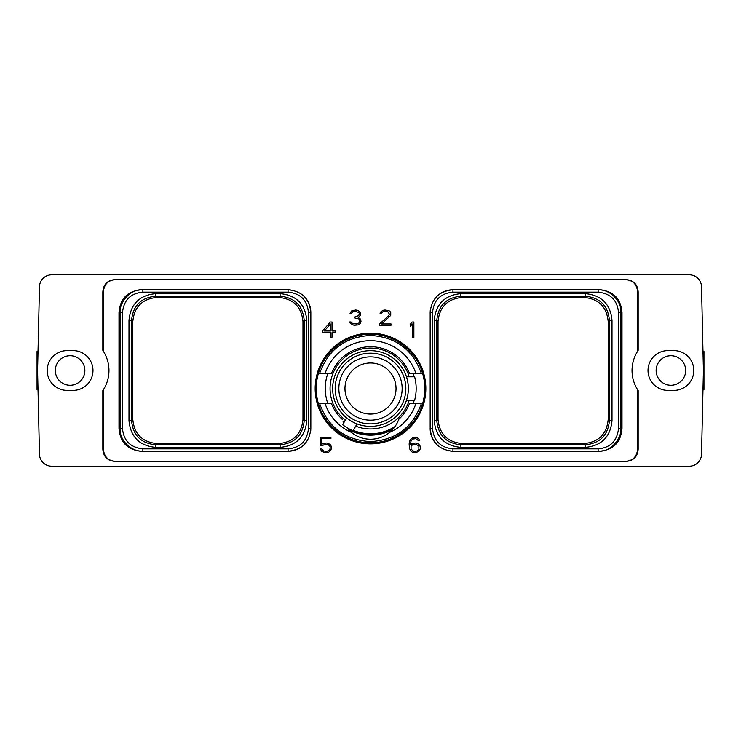 <?xml version="1.0" encoding="UTF-8"?>
<svg xmlns="http://www.w3.org/2000/svg" width="741" height="741" viewBox="0 0 741 741"><rect width="100%" height="100%" fill="white"/><g stroke="black" fill="none" stroke-linecap="round" stroke-linejoin="round"><path stroke-width="1.11" d="M625.96 461.402L115.04 461.402L625.96 461.402C633.472 460.782 637.538 456.715 638.158 449.203L638.158 390.553A35.864 35.864 0 0 1 637.556 351.373L637.556 291.797C636.936 284.285 632.87 280.218 625.358 279.598L625.96 279.598C633.472 280.218 637.538 284.285 638.158 291.797L638.158 350.447L637.556 351.373A35.864 35.864 0 0 1 638.158 350.447M625.358 279.598L115.642 279.598C108.13 280.218 104.064 284.285 103.444 291.797L103.444 351.373A35.864 35.864 0 0 1 103.444 389.627L103.444 449.203C104.064 456.715 108.13 460.782 115.642 461.402M102.842 350.447L103.444 351.373A35.864 35.864 0 0 0 102.842 350.447L102.842 291.797C103.462 284.285 107.528 280.218 115.04 279.598L115.642 279.598M115.04 279.598L625.96 279.598M638.158 390.553L637.556 389.627L637.556 449.203C636.936 456.715 632.87 460.782 625.358 461.402M119.005 428.474C120.162 442.507 127.748 450.093 141.772 451.25L288.073 451.25C301.911 449.889 309.497 442.294 310.84 428.474A22.767 22.767 0 0 1 310.84 428.493L310.84 312.526C309.479 298.679 301.893 291.093 288.073 289.75A22.767 22.767 0 0 1 288.082 289.75L141.772 289.75C127.748 290.907 120.162 298.493 119.005 312.526L119.005 428.474L120.107 428.474C119.282 440.923 132.176 451.973 142.874 451.25L288.073 451.25A22.767 22.767 0 0 0 305.598 443.016M310.831 429.067A22.767 22.767 0 0 1 310.812 429.595M310.775 430.16A22.767 22.767 0 0 1 310.729 430.725M288.657 289.759A22.767 22.767 0 0 1 289.194 289.777M289.759 289.814A22.767 22.767 0 0 1 290.324 289.861M302.606 294.992A22.767 22.767 0 0 1 310.84 312.526L310.84 428.474L308.451 428.474L308.451 312.526C307.246 300.151 300.457 293.362 288.073 292.139L142.874 292.139C130.62 293.269 123.821 300.059 122.497 312.526L122.497 428.474C123.617 440.719 130.407 447.518 142.874 448.861L288.073 448.861C300.438 447.657 307.228 440.867 308.451 428.474M452.927 448.861L598.126 448.861C610.38 447.731 617.17 440.941 618.503 428.474L618.503 312.526C617.383 300.281 610.593 293.482 598.126 292.139L452.927 292.139C440.562 293.343 433.772 300.133 432.549 312.526L432.549 428.474C433.754 440.849 440.543 447.638 452.927 448.861L452.927 451.25L599.228 451.25C613.252 450.093 620.838 442.507 621.995 428.474L621.995 312.526C620.838 298.493 613.252 290.907 599.228 289.75L452.927 289.75C439.089 291.111 431.503 298.706 430.16 312.526A22.767 22.767 0 0 1 430.16 312.507L430.16 428.474C431.521 442.321 439.107 449.907 452.927 451.25A22.767 22.767 0 0 1 452.918 451.25L598.126 451.25C610.649 452.205 621.727 438.774 620.893 428.474L620.893 312.526C621.718 300.077 608.824 289.027 598.126 289.75L452.927 289.75A22.767 22.767 0 0 0 435.402 297.984M430.169 311.933A22.767 22.767 0 0 1 430.188 311.405M430.225 310.84A22.767 22.767 0 0 1 430.271 310.275M452.343 451.241A22.767 22.767 0 0 1 451.806 451.223M451.241 451.186A22.767 22.767 0 0 1 450.676 451.139M438.394 446.008A22.767 22.767 0 0 1 430.16 428.474L430.16 312.526L432.549 312.526M315.166 388.525A55.334 55.334 0 0 1 370.5 333.191A55.334 55.334 0 0 1 425.834 388.525A55.334 55.334 0 0 1 370.5 443.859A55.334 55.334 0 0 1 315.166 388.525M322.252 445.647L324.891 444.322L328.244 444.665L329.958 446.415L330.301 448.185L329.273 450.278L326.892 451.334L323.539 450.982L321.872 449L320.325 449L321.779 451.343L324.929 452.631L328.43 452.306L329.995 451.343L331.57 448.453L330.94 445.591L329.995 444.304L326.846 443.016L323.354 443.34L321.483 444.489L321.483 438.672L330.912 438.672L330.912 437.366L320.214 437.366L320.214 445.647L322.252 445.647M419.86 445.267L417.35 443.34L415.766 443.016L412.607 443.34L410.403 444.841L411.07 440.765L412.774 439.024L415.812 438.672L418.489 440.663L419.767 440.663L418.591 438.653L417.016 437.69L412.598 437.69L410.088 439.941L409.134 443.85L409.449 448.444L411.033 451.343L412.598 452.306L415.766 452.631L418.915 451.343L420.49 448.453L419.86 445.267M330.329 322.011L322.613 330.875L322.613 332.626L330.43 332.626L330.43 337.275L332.014 337.275L332.014 332.626L335.275 332.626L335.275 330.986L332.014 330.986L332.014 322.011L330.329 322.011M413.876 337.275L413.876 322.011L412.191 322.011L410.338 324.225L410.338 326.327L412.283 324.002L412.283 337.275L413.876 337.275M360.08 323.65L361.006 321.751L360.691 319.195L358.227 317.509L360.367 315.397L360.376 312.239L357.875 310.322L355.643 309.997L351.53 310.961L350.03 313.295L351.327 313.295L352.975 311.646L354.661 311.303L358.718 312.35L359.413 313.424L358.737 315.573L354.856 316.981L354.856 317.945L359.052 319L359.737 321.826L358.69 323.261L356.328 323.956L352.67 323.613L350.984 321.965L349.724 321.965L350.576 323.65L354.05 325.262L357.866 324.938L360.08 323.65M379.688 323.854L379.688 325.262L391.044 325.262L391.044 323.956L381.643 323.956L390.739 315.397L390.739 312.239L389.488 310.961L385.061 309.997L382.819 310.322L380.328 312.239L380.068 313.295L381.365 313.295L383.023 311.646L387.719 311.646L389.451 314.184L388.775 315.583L379.688 323.854M689.315 466.209A12.199 12.199 0 0 0 701.514 454.289L703.413 370.5L701.514 286.711A12.199 12.199 0 0 0 689.315 274.791L51.685 274.791A12.199 12.199 0 0 0 39.486 286.711L37.587 370.5L39.486 454.289A12.199 12.199 0 0 0 51.685 466.209L689.315 466.209M73.1 390.387A19.887 19.887 0 0 0 92.986 370.5A19.887 19.887 0 0 0 73.1 350.613L67.088 350.613A19.887 19.887 0 0 0 47.202 370.5A19.887 19.887 0 0 0 67.088 390.387L73.1 390.387M667.9 390.387L673.912 390.387A19.887 19.887 0 0 0 693.798 370.5A19.887 19.887 0 0 0 673.912 350.613L667.9 350.613A19.887 19.887 0 0 0 648.014 370.5A19.887 19.887 0 0 0 667.9 390.387M102.842 390.553L103.444 389.627A35.864 35.864 0 0 1 102.842 390.553L102.842 449.203C103.462 456.715 107.528 460.782 115.04 461.402M702.968 390.146L703.95 389.581L703.95 370.5A33.049 33.049 0 0 0 703.255 363.766M703.255 377.234A33.049 33.049 0 0 0 703.95 370.5L703.95 351.419L702.968 350.854M37.745 363.766A33.049 33.049 0 0 0 37.745 377.234M38.032 350.854L37.05 351.419L37.05 389.581L38.032 390.146M55.325 370.5A14.774 14.774 0 0 1 70.099 355.726A14.774 14.774 0 0 1 84.872 370.5A14.774 14.774 0 0 1 70.099 385.274A14.774 14.774 0 0 1 55.325 370.5M685.675 370.5A14.774 14.774 0 0 1 670.901 385.274A14.774 14.774 0 0 1 656.128 370.5A14.774 14.774 0 0 1 670.901 355.726A14.774 14.774 0 0 1 685.675 370.5M156.916 443.563L278.875 443.563C293.51 442.127 301.541 434.096 302.967 419.471L302.967 321.538C301.541 306.904 293.51 298.873 278.875 297.437L156.916 297.437C142.281 298.873 134.251 306.904 132.815 321.529L132.815 419.462C134.251 434.096 142.281 442.127 156.907 443.563L155.675 444.795C141.04 443.368 133.01 435.338 131.583 420.703L131.583 320.297C133.01 305.663 141.04 297.632 155.675 296.205L280.107 296.205C294.742 297.632 302.773 305.663 304.199 320.297L304.199 420.703C302.773 435.338 294.742 443.368 280.107 444.795L155.675 444.795L155.675 447.379C139.465 445.795 130.573 436.903 128.999 420.703L128.999 320.297C130.583 304.088 139.475 295.196 155.675 293.621L280.107 293.621C296.326 295.205 305.218 304.097 306.783 320.297L306.783 420.703C305.209 436.912 296.317 445.804 280.107 447.379L280.107 444.795L278.875 443.563M288.073 292.139L288.073 289.75L142.874 289.75C130.351 288.795 119.273 302.226 120.107 312.526L120.107 428.474L122.497 428.474M141.772 289.75L142.874 289.75L142.874 292.139M141.772 451.25L142.874 451.25L142.874 448.861M612.001 320.297L612.001 420.703C610.427 436.903 601.535 445.795 585.325 447.379L460.893 447.379C444.683 445.804 435.791 436.912 434.217 420.703L434.217 320.297C435.782 304.097 444.674 295.205 460.893 293.621L585.325 293.621C601.525 295.196 610.417 304.088 612.001 320.297L609.417 320.297L609.417 420.703C607.981 435.338 599.951 443.368 585.325 444.795L584.084 443.563C598.719 442.127 606.749 434.096 608.185 419.462L608.185 321.538C606.749 306.904 598.719 298.873 584.084 297.437L585.325 296.205C599.96 297.641 607.99 305.672 609.417 320.297L608.185 321.538M612.001 420.703L609.417 420.703L608.185 419.462M598.126 292.139L598.126 289.75L599.228 289.75M598.126 448.861L598.126 451.25L599.228 451.25M585.325 447.379L585.325 444.795L460.893 444.795C446.258 443.359 438.227 435.328 436.801 420.703L438.033 419.462L438.033 321.538C439.459 306.904 447.49 298.873 462.125 297.437L584.084 297.437M434.217 420.703L436.801 420.703L436.801 320.297C438.227 305.663 446.258 297.632 460.893 296.205L462.125 297.437M434.217 320.297L436.801 320.297L438.033 321.538M438.033 419.462C439.459 434.096 447.49 442.127 462.125 443.563L460.893 444.795L460.893 447.379M584.084 443.563L462.125 443.563M132.815 321.529L131.583 320.297L128.999 320.297M348.465 429.613A46.627 46.627 0 0 0 392.535 429.613M357.014 423.889L353.068 430.725A45.664 45.664 0 0 0 394.342 427.464M395.333 426.094L395.027 426.538A45.238 45.238 0 0 1 353.281 430.364A45.238 45.238 0 0 0 370.5 433.763M346.658 427.464L351.373 432.355A30.038 30.038 0 0 0 389.627 432.355C393.767 428.946 396.824 424.602 398.778 419.332A41.82 41.82 0 0 0 409.523 403.549L422.629 403.549A54.25 54.25 0 0 0 422.629 373.501L409.523 373.501A41.82 41.82 0 0 0 331.477 373.501L325.095 373.501A47.822 47.822 0 0 1 415.905 373.501M343.741 422.852L342.963 421.194M413.172 373.501A45.238 45.238 0 0 1 414.2 376.808M414.2 400.242A45.238 45.238 0 0 1 413.172 403.549M422.138 403.549L421.472 403.549M422.138 373.501L421.472 373.501M327.828 373.501A45.238 45.238 0 0 0 327.828 403.549M409.199 376.808A40.431 40.431 0 0 0 332.329 375.178A40.431 40.431 0 0 0 345.306 420.147M355.708 426.158A40.431 40.431 0 0 0 409.199 400.242M370.5 350.669A37.847 37.847 0 0 1 408.347 388.525A37.847 37.847 0 0 1 370.5 426.371A37.847 37.847 0 0 1 332.653 388.525A37.847 37.847 0 0 1 370.5 350.669M404.327 371.537L406.494 376.808L414.636 376.808A45.664 45.664 0 0 1 414.636 400.242L406.494 400.242L404.327 405.512M339.1 409.662L338.878 409.328C343.333 414.979 345.917 417.831 346.612 417.887L342.666 424.723A45.664 45.664 0 0 0 353.068 430.725M370.5 353.179A35.346 35.346 0 0 0 335.154 388.525A35.346 35.346 0 0 0 370.5 423.871A35.346 35.346 0 0 0 405.846 388.525A35.346 35.346 0 0 0 370.5 353.179M370.5 356.875A31.65 31.65 0 0 0 338.85 388.525A31.65 31.65 0 0 0 370.5 420.175A31.65 31.65 0 0 0 402.15 388.525A31.65 31.65 0 0 0 370.5 356.875M370.5 362.988A25.537 25.537 0 0 0 344.963 388.525A25.537 25.537 0 0 0 370.5 414.062A25.537 25.537 0 0 0 396.037 388.525A25.537 25.537 0 0 0 370.5 362.988M396.037 388.525C394.332 377.132 394.332 377.132 396.037 388.525C394.332 377.132 394.332 377.132 396.037 388.525C394.332 399.918 394.332 399.918 396.037 388.525C394.332 399.918 394.332 399.918 396.037 388.525M421.379 373.501C412.811 349.604 395.842 336.933 370.5 335.469C345.158 336.933 328.189 349.604 319.621 373.501L318.371 373.501C324.53 350.762 346.936 333.895 370.5 334.274C394.064 333.895 416.47 350.762 422.629 373.501M422.629 403.549C416.47 426.288 394.064 443.155 370.5 442.775C346.936 443.155 324.53 426.288 318.371 403.549L319.621 403.549C328.189 427.446 345.158 440.117 370.5 441.58C395.842 440.117 412.811 427.446 421.379 403.549M318.371 373.501A54.25 54.25 0 0 0 318.371 403.549M325.095 373.501L319.621 373.501M319.334 373.501L318.862 373.501M351.373 432.355A47.822 47.822 0 0 1 325.095 403.549L331.477 403.549A41.82 41.82 0 0 0 342.222 419.332M325.095 403.549L319.621 403.549M319.334 403.549L318.862 403.549M389.627 432.355A47.822 47.822 0 0 0 415.905 403.549M418.869 446.063L418.878 449.231L417.164 450.982L413.802 451.334L411.07 449.231L411.07 446.063L412.774 444.674L416.146 444.322L418.869 446.063M324.317 330.986L330.43 324.012L330.43 330.986L324.317 330.986M637.556 291.797L638.158 291.797M638.158 449.203L637.556 449.203M280.107 447.379L155.675 447.379M122.497 312.526L119.005 312.526M288.073 448.861L288.073 451.25M308.451 312.526L310.84 312.526M155.675 293.621L155.675 296.205L156.907 297.437M280.107 293.621L280.107 296.205L278.875 297.437M306.783 320.297L304.199 320.297L302.967 321.529M306.783 420.703L304.199 420.703L302.967 419.471M452.927 292.139L452.927 289.75M432.549 428.474L430.16 428.474M618.503 428.474L621.995 428.474M618.503 312.526L621.995 312.526M460.893 293.621L460.893 296.205L585.325 296.205L585.325 293.621M128.999 420.703L131.583 420.703L132.815 419.471M102.842 291.797L103.444 291.797M103.444 449.203L102.842 449.203"/></g></svg>
